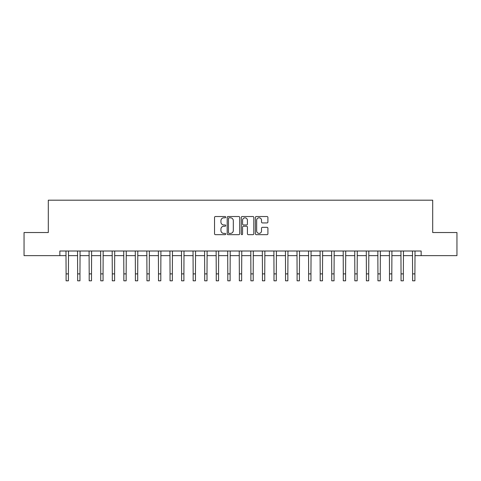 <?xml version="1.0" encoding="UTF-8"?>
<svg xmlns="http://www.w3.org/2000/svg" width="481" height="481" viewBox="0 0 481 481"><rect width="100%" height="100%" fill="white"/><g stroke="black" fill="none" stroke-linecap="round" stroke-linejoin="round"><path stroke-width="0.72" d="M225.715 217.165A0.637 0.637 0 0 0 225.084 216.528L215.446 216.528A0.908 0.908 0 0 0 214.538 217.436L214.538 233.766A0.908 0.908 0 0 0 215.446 234.668L225.084 234.668A0.637 0.637 0 0 0 225.715 234.037A0.637 0.637 0 0 0 225.084 233.399L223.833 233.399A2.904 2.904 0 0 1 220.929 230.495L220.929 229.136A2.904 2.904 0 0 1 223.833 226.232L225.084 226.232A0.637 0.637 0 0 0 225.715 225.601A0.637 0.637 0 0 0 225.084 224.964L223.833 224.964A2.904 2.904 0 0 1 220.929 222.066L220.929 220.701A2.904 2.904 0 0 1 223.833 217.803L225.084 217.803A0.637 0.637 0 0 0 225.715 217.165M267.009 222.925A0.908 0.908 0 0 0 267.911 222.018L267.911 217.436A0.908 0.908 0 0 0 267.009 216.528L256.307 216.528A0.908 0.908 0 0 0 255.399 217.436L255.399 233.766A0.908 0.908 0 0 0 256.307 234.668L267.009 234.668A0.908 0.908 0 0 0 267.911 233.766L267.911 228.228A0.908 0.908 0 0 0 267.009 227.321L262.428 227.321A0.908 0.908 0 0 0 261.52 228.228L261.52 230.976A2.429 2.429 0 0 1 259.091 233.399A2.429 2.429 0 0 1 256.668 230.976L256.668 220.226A2.429 2.429 0 0 1 259.091 217.803A2.429 2.429 0 0 1 261.52 220.226L261.52 222.018A0.908 0.908 0 0 0 262.428 222.925L267.009 222.925M59.854 255.633L24.05 255.633L24.05 232.527L48.304 232.527L48.304 200.192L432.696 200.192L432.696 232.527L456.95 232.527L456.95 255.633L421.146 255.633L421.146 251.01L59.854 251.01L59.854 255.633L66.095 255.633M239.706 217.436A0.908 0.908 0 0 0 238.798 216.528L228.096 216.528A0.908 0.908 0 0 0 227.188 217.436L227.188 233.766A0.908 0.908 0 0 0 228.096 234.668L238.798 234.668A0.908 0.908 0 0 0 239.706 233.766L239.706 217.436M242.202 216.528L252.904 216.528A0.908 0.908 0 0 1 253.812 217.436L253.812 233.766A0.908 0.908 0 0 1 252.904 234.668L248.322 234.668A0.908 0.908 0 0 1 247.414 233.766L247.414 227.14A0.908 0.908 0 0 0 246.506 226.232L243.47 226.232A0.908 0.908 0 0 0 242.562 227.14L242.562 234.037A0.637 0.637 0 0 1 241.931 234.668A0.637 0.637 0 0 1 241.294 234.037L241.294 217.436A0.908 0.908 0 0 1 242.202 216.528M68.404 255.633L77.645 255.633M79.954 255.633L89.195 255.633M91.504 255.633L100.745 255.633M103.054 255.633L112.295 255.633M114.604 255.633L123.845 255.633M126.154 255.633L135.395 255.633M137.704 255.633L146.945 255.633M149.254 255.633L158.496 255.633M160.804 255.633L170.046 255.633M172.354 255.633L181.596 255.633M183.904 255.633L193.146 255.633M195.454 255.633L204.696 255.633M207.004 255.633L216.246 255.633M218.554 255.633L227.796 255.633M230.104 255.633L239.346 255.633M241.654 255.633L250.896 255.633M253.204 255.633L262.446 255.633M264.754 255.633L273.996 255.633M276.304 255.633L285.546 255.633M287.854 255.633L297.096 255.633M299.404 255.633L308.646 255.633M310.954 255.633L320.196 255.633M322.504 255.633L331.746 255.633M334.054 255.633L343.296 255.633M345.605 255.633L354.846 255.633M357.155 255.633L366.396 255.633M368.705 255.633L377.946 255.633M380.255 255.633L389.496 255.633M391.805 255.633L401.046 255.633M403.355 255.633L412.596 255.633M414.905 255.633L421.146 255.633M229.094 217.803A0.637 0.637 0 0 0 228.457 218.434L228.457 232.768A0.637 0.637 0 0 0 229.094 233.399L230.411 233.399A2.904 2.904 0 0 0 233.315 230.495L233.315 220.701A2.904 2.904 0 0 0 230.411 217.803L229.094 217.803M247.414 220.274A2.429 2.429 0 0 0 244.991 217.845A2.429 2.429 0 0 0 242.562 220.274L242.562 224.056A0.908 0.908 0 0 0 243.47 224.964L246.506 224.964A0.908 0.908 0 0 0 247.414 224.056L247.414 220.274M65.981 251.01L66.095 273.881L68.404 273.881L68.512 251.01M66.095 273.881L66.095 280.808L68.404 280.808L68.404 273.881M77.531 251.01L77.645 273.881L79.954 273.881L80.062 251.01M77.645 273.881L77.645 280.808L79.954 280.808L79.954 273.881M89.081 251.01L89.195 273.881L91.504 273.881L91.612 251.01M89.195 273.881L89.195 280.808L91.504 280.808L91.504 273.881M100.631 251.01L100.745 273.881L103.054 273.881L103.162 251.01M100.745 273.881L100.745 280.808L103.054 280.808L103.054 273.881M112.181 251.01L112.295 273.881L114.604 273.881L114.712 251.01M112.295 273.881L112.295 280.808L114.604 280.808L114.604 273.881M123.731 251.01L123.845 273.881L126.154 273.881L126.262 251.01M123.845 273.881L123.845 280.808L126.154 280.808L126.154 273.881M135.281 251.01L135.395 273.881L137.704 273.881L137.813 251.01M135.395 273.881L135.395 280.808L137.704 280.808L137.704 273.881M146.831 251.01L146.945 273.881L149.254 273.881L149.363 251.01M146.945 273.881L146.945 280.808L149.254 280.808L149.254 273.881M158.381 251.01L158.496 273.881L160.804 273.881L160.913 251.01M158.496 273.881L158.496 280.808L160.804 280.808L160.804 273.881M169.937 251.01L170.046 273.881L172.354 273.881L172.463 251.01M170.046 273.881L170.046 280.808L172.354 280.808L172.354 273.881M181.487 251.01L181.596 273.881L183.904 273.881L184.013 251.01M181.596 273.881L181.596 280.808L183.904 280.808L183.904 273.881M193.037 251.01L193.146 273.881L195.454 273.881L195.563 251.01M193.146 273.881L193.146 280.808L195.454 280.808L195.454 273.881M204.587 251.01L204.696 273.881L207.004 273.881L207.113 251.01M204.696 273.881L204.696 280.808L207.004 280.808L207.004 273.881M216.137 251.01L216.246 273.881L218.554 273.881L218.663 251.01M216.246 273.881L216.246 280.808L218.554 280.808L218.554 273.881M227.687 251.01L227.796 273.881L230.104 273.881L230.213 251.01M227.796 273.881L227.796 280.808L230.104 280.808L230.104 273.881M239.237 251.01L239.346 273.881L241.654 273.881L241.763 251.01M239.346 273.881L239.346 280.808L241.654 280.808L241.654 273.881M250.787 251.01L250.896 273.881L253.204 273.881L253.313 251.01M250.896 273.881L250.896 280.808L253.204 280.808L253.204 273.881M262.337 251.01L262.446 273.881L264.754 273.881L264.863 251.01M262.446 273.881L262.446 280.808L264.754 280.808L264.754 273.881M273.887 251.01L273.996 273.881L276.304 273.881L276.413 251.01M273.996 273.881L273.996 280.808L276.304 280.808L276.304 273.881M285.437 251.01L285.546 273.881L287.854 273.881L287.963 251.01M285.546 273.881L285.546 280.808L287.854 280.808L287.854 273.881M296.987 251.01L297.096 273.881L299.404 273.881L299.513 251.01M297.096 273.881L297.096 280.808L299.404 280.808L299.404 273.881M308.537 251.01L308.646 273.881L310.954 273.881L311.063 251.01M308.646 273.881L308.646 280.808L310.954 280.808L310.954 273.881M320.087 251.01L320.196 273.881L322.504 273.881L322.619 251.01M320.196 273.881L320.196 280.808L322.504 280.808L322.504 273.881M331.637 251.01L331.746 273.881L334.054 273.881L334.169 251.01M331.746 273.881L331.746 280.808L334.054 280.808L334.054 273.881M343.187 251.01L343.296 273.881L345.605 273.881L345.719 251.01M343.296 273.881L343.296 280.808L345.605 280.808L345.605 273.881M354.737 251.01L354.846 273.881L357.155 273.881L357.269 251.01M354.846 273.881L354.846 280.808L357.155 280.808L357.155 273.881M366.288 251.01L366.396 273.881L368.705 273.881L368.819 251.01M366.396 273.881L366.396 280.808L368.705 280.808L368.705 273.881M377.838 251.01L377.946 273.881L380.255 273.881L380.369 251.01M377.946 273.881L377.946 280.808L380.255 280.808L380.255 273.881M389.388 251.01L389.496 273.881L391.805 273.881L391.919 251.01M389.496 273.881L389.496 280.808L391.805 280.808L391.805 273.881M400.938 251.01L401.046 273.881L403.355 273.881L403.469 251.01M401.046 273.881L401.046 280.808L403.355 280.808L403.355 273.881M412.488 251.01L412.596 273.881L414.905 273.881L415.019 251.01M412.596 273.881L412.596 280.808L414.905 280.808L414.905 273.881"/></g></svg>
